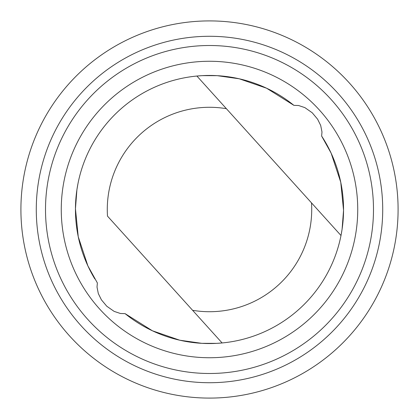 <?xml version="1.0" encoding="UTF-8"?>
<svg xmlns="http://www.w3.org/2000/svg" width="419" height="419" viewBox="0 0 419 419"><rect width="100%" height="100%" fill="white"/><g stroke="black" fill="none" stroke-linecap="round" stroke-linejoin="round"><path stroke-width="0.63" d="M293.908 105.358L266.589 88.215L239.239 78.788L217.178 75.666L202.361 75.64L196.893 76.043A134.054 134.054 0 0 0 77.997 183.475L76.907 189.77L75.451 208.762L78.243 236.74L87.89 265.897L97.365 282.951L97.014 287.073L98.313 293.562L101.414 299.826L106.777 306.231L114.13 311.38L120.431 313.491L125.092 313.642L152.411 330.785L179.761 340.212L201.822 343.334L216.639 343.36L222.107 342.957A134.054 134.054 0 0 0 321.635 136.049L321.986 131.927L320.687 125.438L317.586 119.174L312.223 112.769L304.87 107.62L298.569 105.509L293.908 105.358A134.054 134.054 0 0 0 94.83 278.934M125.092 313.642A134.054 134.054 0 0 0 222.107 342.957L107.494 216.12A102.22 102.22 0 0 1 226.391 108.689L341.003 235.525L342.093 229.23L343.549 210.238L340.757 182.26L331.11 153.103L321.635 136.049M48.18 307.185A188.592 188.592 0 0 0 374.759 300.365A188.592 188.592 0 0 0 205.561 20.95A188.592 188.592 0 0 0 48.18 307.185M61.331 299.224A173.215 173.215 0 0 0 361.288 292.954A173.215 173.215 0 0 0 205.881 36.322A173.215 173.215 0 0 0 61.331 299.224M69.224 294.447A163.991 163.991 0 0 0 353.201 288.513A163.991 163.991 0 0 0 206.075 45.545A163.991 163.991 0 0 0 69.224 294.447M82.7 286.282A148.232 148.232 0 0 0 339.395 280.919A148.232 148.232 0 0 0 206.405 61.3A148.232 148.232 0 0 0 82.7 286.282M196.893 76.043L226.391 108.689M192.609 310.311A102.22 102.22 0 0 0 311.506 202.88"/></g></svg>
